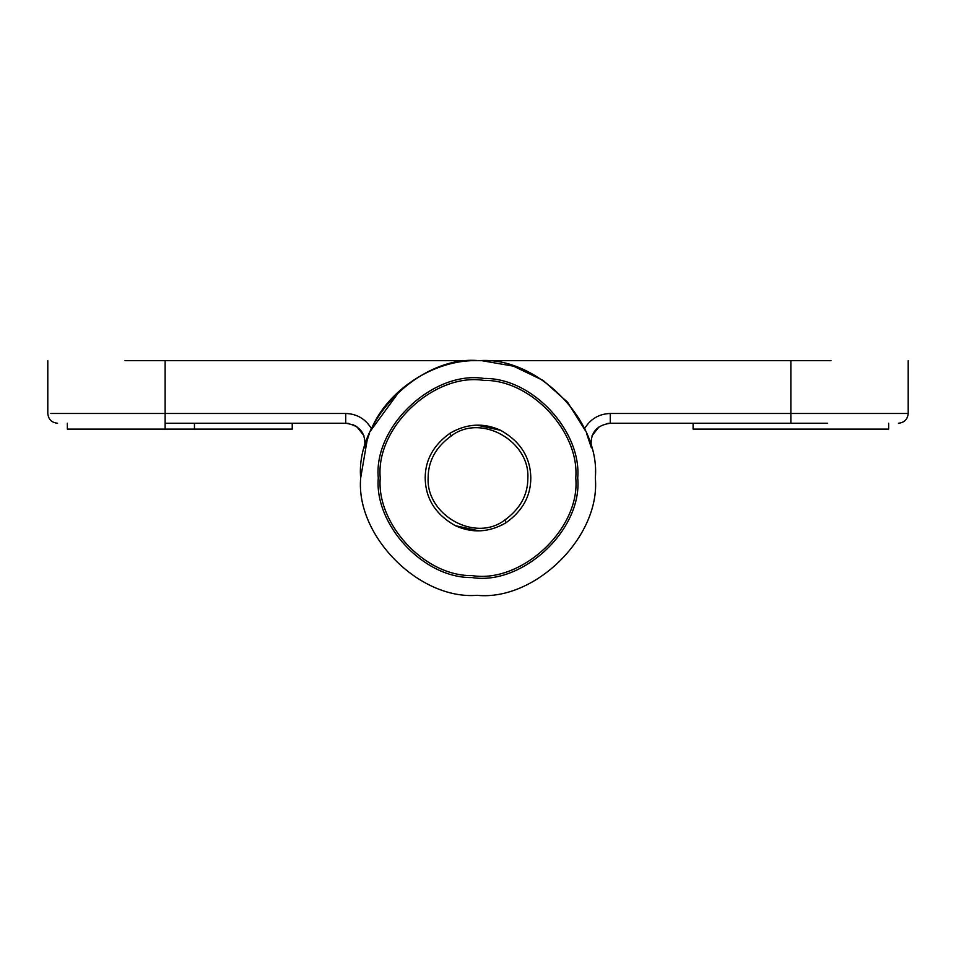 <?xml version="1.0" encoding="UTF-8"?>
<svg xmlns="http://www.w3.org/2000/svg" width="956" height="956" viewBox="0 0 956 956"><rect width="100%" height="100%" fill="white"/><g stroke="black" fill="none" stroke-linecap="round" stroke-linejoin="round"><path stroke-width="1.43" d="M478.681 530.795L455.271 525.657C435.494 514.424 425.48 498.53 425.205 478C425.193 460.111 433.367 445.257 449.714 433.427L453.765 431.096M477.319 425.205L500.729 430.343C520.506 441.576 530.52 457.47 530.795 478C530.807 495.889 522.633 510.743 506.286 522.574L502.235 524.904M504.72 520.1C475.048 542.865 426.173 514.926 428.133 478C428.133 461.103 435.852 447.073 451.28 435.9C480.952 413.135 529.827 441.075 527.867 478C527.867 494.897 520.148 508.927 504.72 520.1L506.286 522.574C489.436 532.492 472.431 533.508 455.271 525.657M451.28 435.9L449.714 433.427C466.564 423.508 483.569 422.492 500.729 430.343M380.225 478C376.365 523.816 424.607 576.408 472.037 575.596C521.295 583.638 580.555 529.027 575.775 478C579.635 432.184 531.393 379.592 483.963 380.404C434.705 372.362 375.445 426.974 380.225 478C376.365 523.816 424.607 576.408 472.037 575.596C521.295 583.638 580.555 529.027 575.775 478C579.635 432.184 531.393 379.592 483.963 380.404C434.705 372.362 375.445 426.974 380.225 478M577.723 478C581.666 431.264 532.468 377.632 484.083 378.457C433.845 370.247 373.39 425.946 378.277 478C374.334 524.736 423.532 578.368 471.917 577.543C522.155 585.753 582.61 530.054 577.723 478M400.397 390L370.558 430.857M369.231 434.024L367.451 438.696M367.379 438.912L360.675 478C355.513 535.599 419.063 599.938 476.972 595.325C535.157 601.193 600.655 536.507 595.325 478C600.655 536.507 535.157 601.193 476.972 595.325C419.063 599.938 355.513 535.599 360.675 478C355.345 419.493 420.843 354.807 479.028 360.675C536.937 356.062 600.488 420.401 595.325 478M888.339 429.113L693.1 429.113L693.1 423.245M585.287 430.523L567.589 402.249L543.128 380.416L513.491 366.172L482.242 360.747M607.825 423.4L610.275 423.245C595.994 425.3 589.697 433.498 591.382 447.826L586.805 434.108M479.028 360.675L478 360.675C435.279 359.086 387.969 389.343 371.49 428.79L370.462 431.072M369.183 434.12L364.618 447.826C366.303 433.498 360.006 425.3 345.725 423.245L348.45 423.436M194.462 423.245L194.462 429.113L292.201 429.113L67.625 429.113L165.125 429.113L165.125 423.245L345.725 423.245L345.725 413.47C357.09 413.9 365.682 419.015 371.49 428.79M352.525 424.464L356.839 426.711L363.925 435.649M592.063 435.709L599.161 426.711M827.657 423.245L610.275 423.245L610.275 413.47L790.875 413.47L790.875 423.245M831.003 360.675L124.997 360.675M790.875 360.675L790.875 413.47L906.838 413.47L831.003 413.47M584.51 428.79C590.318 419.015 598.91 413.9 610.275 413.47M124.997 413.47L50.859 413.47L165.125 413.47L165.125 423.245M165.125 360.675L165.125 413.47L345.725 413.47M888.65 423.245L888.65 429.113M67.35 423.245L67.35 429.113M292.237 423.245L292.237 429.113M908.2 360.675L908.2 413.47C907.603 419.385 904.34 422.648 898.425 423.245M47.8 360.675L47.8 413.47C48.409 419.397 51.672 422.648 57.575 423.245"/></g></svg>
